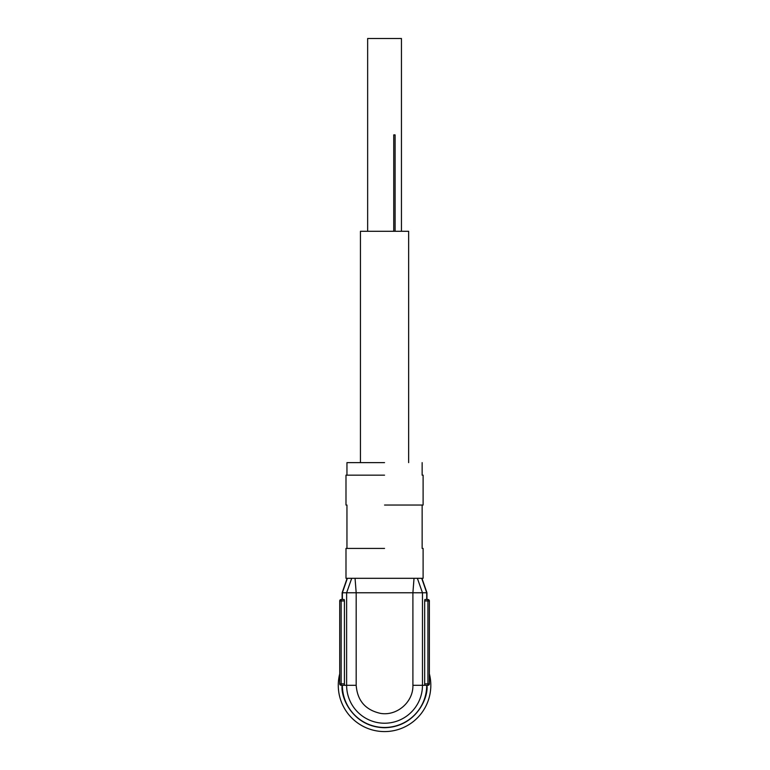 <?xml version="1.0" encoding="UTF-8"?>
<svg xmlns="http://www.w3.org/2000/svg" width="770" height="770" viewBox="0 0 770 770"><rect width="100%" height="100%" fill="white"/><g stroke="black" fill="none" stroke-linecap="round" stroke-linejoin="round"><path stroke-width="1.16" d="M429.371 673.827A46.267 46.267 0 0 1 353.69 719.786A46.267 46.267 0 0 1 339.724 673.827M401.449 231.289L401.449 38.5L367.646 38.5L367.646 231.289M393.74 231.289L393.74 134.894L395.097 134.894L395.097 231.289M360.447 462.635L360.447 231.289L408.639 231.289L408.639 462.635M384.548 462.635L347.078 462.635L384.548 462.635M384.548 475.167L346.182 475.167L384.548 475.167M423.105 475.167L423.105 505.043L384.548 505.043M384.548 548.423L346.182 548.423L384.548 548.423M420.353 578.309L351.717 578.309L423.105 578.309L423.105 548.423M342.371 599.512L342.371 592.765L347.376 578.309L342.361 592.765L346.625 592.765L351.717 578.309L345.99 578.309L345.99 548.423M346.615 592.765L356.183 592.765L355.057 578.309M346.625 592.765L346.625 685.3L356.183 685.3L356.183 592.765L412.903 592.765L414.029 578.309M356.183 685.3C357.357 700.671 365.461 710.027 380.505 713.376C396.925 716.264 413.432 701.961 412.903 685.3L412.903 592.765L422.47 592.765L417.378 578.309M426.955 599.512L426.955 592.765L422.47 592.765L422.47 685.3A37.922 37.922 0 0 1 384.548 723.222A37.922 37.922 0 0 1 346.625 685.3L343.064 685.3M426.955 592.765L421.95 578.309M342.13 599.512L342.13 592.765L347.145 578.309M343.064 599.512L344.238 599.512L344.431 600.956L341.168 600.956L341.168 599.512L344.238 599.512M339.724 683.856L341.168 683.856L341.168 685.3A1.444 1.444 0 0 1 339.724 683.856L339.724 600.956L341.168 600.956L341.168 683.856L344.431 683.856L344.431 600.956M344.431 683.856L344.238 685.3L341.168 685.3M424.847 685.3L424.665 683.856L427.918 683.856L427.918 685.3L412.903 685.3M429.371 600.956L427.918 600.956L427.918 599.512A1.444 1.444 0 0 1 429.371 600.956L429.371 683.856L427.918 683.856L427.918 600.956L424.665 600.956L424.665 683.856M424.665 600.956L424.847 599.512L426.022 599.512M427.918 599.512L424.847 599.512M426.955 685.3C428.659 697.707 415.935 727.14 384.548 727.717C353.151 727.14 340.427 697.707 342.13 685.3M339.724 600.956A1.444 1.444 0 0 1 341.168 599.512A1.444 1.444 0 0 0 339.724 600.956M429.371 683.856A1.444 1.444 0 0 1 427.918 685.3M426.724 599.512L426.724 592.765L421.71 578.309M426.724 685.3A42.177 42.177 0 0 1 384.548 727.477A42.177 42.177 0 0 1 342.371 685.3M422.143 462.635L422.143 475.167M346.952 462.635L346.952 475.167M345.99 475.167L345.99 505.043M422.143 505.043L422.143 548.423M346.952 505.043L346.952 548.423"/></g></svg>
